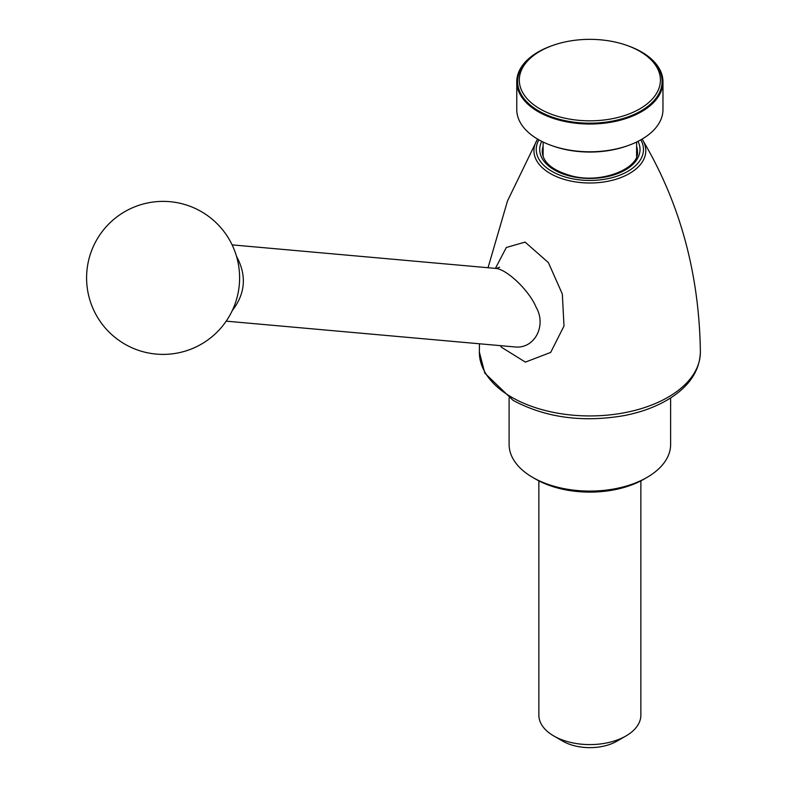 <?xml version="1.0" encoding="UTF-8"?>
<svg xmlns="http://www.w3.org/2000/svg" width="787" height="787" viewBox="0 0 787 787"><rect width="100%" height="100%" fill="white"/><g stroke="black" fill="none" stroke-linecap="round" stroke-linejoin="round"><path stroke-width="1.18" d="M509.11 397.947L509.11 444.468A80.756 46.62 0 0 0 532.76 477.434L535.77 479.175A76.506 44.17 0 0 0 643.963 479.175L646.963 477.434A80.756 46.62 0 0 0 670.622 444.468L670.622 397.947M640.864 480.857L640.864 715.157A51.007 29.444 180 0 1 625.931 735.973A51.007 29.444 180 0 1 553.802 735.973L553.802 735.973A51.007 29.444 180 0 1 538.859 715.157L538.859 480.857M625.931 735.973L616.91 741.177A38.248 22.085 180 0 1 562.813 741.177L553.802 735.973M236.484 256.267C246.882 275.47 245.465 293.59 232.244 310.629M551.864 145.634A70.555 40.737 0 0 0 627.869 145.634M640.952 51.972L640.952 51.972A72.256 41.711 180 0 1 662.113 81.474A72.256 41.711 180 0 1 617.51 120.008A72.256 41.711 180 0 1 538.77 110.967A72.256 41.711 180 0 1 517.61 81.474A72.256 41.711 180 0 1 538.77 51.972L539.971 51.283A70.555 40.737 180 0 1 639.752 51.283L640.952 51.972L639.752 51.283A70.555 40.737 180 0 1 639.752 108.891A70.555 40.737 180 0 1 539.971 108.891A70.555 40.737 180 0 1 539.971 51.283M535.77 479.175L532.76 477.434A80.756 46.62 0 0 0 646.963 477.434M226.194 321.155L514.413 346.9C534.835 349.438 546.768 325.257 536.134 307.294C529.602 291.111 507.438 269.636 496.056 268.446L232.116 244.875M495.387 268.387L506.326 247.502L525.086 242.091L548.391 262.602L562.321 293.994L564.004 326.015L550.684 352.419L525.401 362.109L501.545 347.313L500.434 345.65M517.61 81.641A72.256 41.711 0 0 0 517.61 81.818A72.256 41.711 0 0 0 538.77 111.321A72.256 41.711 0 0 0 617.51 120.362A72.256 41.711 0 0 0 662.113 81.818A72.256 41.711 0 0 0 662.113 81.641M551.864 45.764A73.102 42.203 0 0 0 516.764 81.818A73.102 42.203 0 0 0 538.17 111.665A73.102 42.203 0 0 0 617.834 120.814A73.102 42.203 0 0 0 662.969 81.818A73.102 42.203 0 0 0 627.869 45.764M516.764 81.818L516.764 109.58A73.102 42.203 0 0 0 538.17 139.427A73.102 42.203 0 0 0 617.834 148.576A73.102 42.203 0 0 0 662.969 109.58L662.969 81.818M700.381 351.966C699.741 370.923 689.087 386.702 668.419 399.314C655.886 406.83 641.228 412.24 624.435 415.546C582.655 422.757 545.548 417.71 513.124 400.386L484.831 373.166L479.342 351.966A110.524 63.806 180 0 0 511.717 397.258A110.524 63.806 180 0 0 632.295 411.05A110.524 63.806 180 0 0 700.381 351.966C699.289 273.846 680.076 203.253 642.753 140.184A55.936 32.297 180 0 1 589.866 182.997A55.936 32.297 180 0 1 536.98 140.184L537.639 139.122M640.815 139.85A53.624 30.959 180 0 1 589.866 180.449A53.624 30.959 180 0 1 538.908 139.85M637.991 141.345A50.152 28.952 180 0 1 589.866 178.442A50.152 28.952 180 0 1 541.731 141.345M636.614 146.402A47.604 27.486 180 0 1 637.47 151.576C639.683 167.985 602.448 184.04 572.011 176.022C552.661 170.631 542.745 162.486 542.263 151.576A47.604 27.486 180 0 1 543.109 146.402M642.753 140.184L642.084 139.122M99.752 234.988A76.506 76.506 0 0 0 157.616 354.199A76.506 76.506 0 0 0 231.929 244.482A76.506 76.506 0 0 0 99.752 234.988M496.056 268.446L499.568 267.255M536.98 140.184L507.526 200.901L488.029 267.737M479.46 343.781L479.342 351.966M543.109 142.024L543.109 156.465M636.614 142.024L636.614 156.465"/></g></svg>
